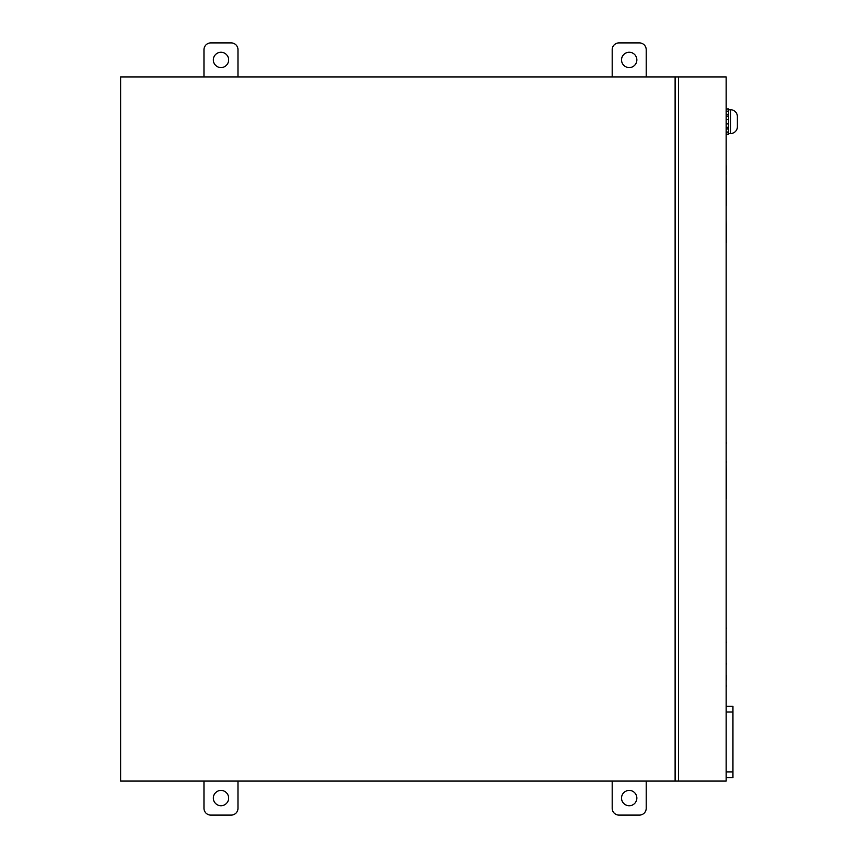 <?xml version="1.0" encoding="UTF-8"?>
<svg xmlns="http://www.w3.org/2000/svg" width="858" height="858" viewBox="0 0 858 858"><rect width="100%" height="100%" fill="white"/><g stroke="black" fill="none" stroke-linecap="round" stroke-linejoin="round"><path stroke-width="1.29" d="M675.117 76.92L726.147 76.92L726.147 781.08L675.117 781.08L675.117 76.92L120.635 76.92L120.635 781.08L675.117 781.08M237.988 76.92L237.988 49.7A6.8 6.8 0 0 0 231.188 42.9L210.778 42.9A6.8 6.8 0 0 0 203.979 49.7L203.979 76.92M220.978 52.252A7.658 7.658 0 0 0 213.331 59.91A7.658 7.658 0 0 0 220.978 67.567A7.658 7.658 0 0 0 228.636 59.91A7.658 7.658 0 0 0 220.978 52.252M646.203 76.92L646.203 49.7A6.8 6.8 0 0 0 639.403 42.9L618.993 42.9A6.8 6.8 0 0 0 612.183 49.7L612.183 76.92M629.193 52.252A7.658 7.658 0 0 0 621.535 59.91A7.658 7.658 0 0 0 629.193 67.567A7.658 7.658 0 0 0 636.851 59.91A7.658 7.658 0 0 0 629.193 52.252M678.517 76.92L678.517 781.08M612.183 781.08L612.183 808.3A6.8 6.8 0 0 0 618.993 815.1L639.403 815.1A6.8 6.8 0 0 0 646.203 808.3L646.203 781.08M203.979 781.08L203.979 808.3A6.8 6.8 0 0 0 210.778 815.1L231.188 815.1A6.8 6.8 0 0 0 237.988 808.3L237.988 781.08M629.193 805.748A7.658 7.658 0 0 0 636.851 798.09A7.658 7.658 0 0 0 629.193 790.433A7.658 7.658 0 0 0 621.535 798.09A7.658 7.658 0 0 0 629.193 805.748M220.978 805.748A7.658 7.658 0 0 0 228.636 798.09A7.658 7.658 0 0 0 220.978 790.433A7.658 7.658 0 0 0 213.331 798.09A7.658 7.658 0 0 0 220.978 805.748M726.479 202.048L726.147 173.895M726.479 242.717L726.147 219.423M726.147 254.472L726.147 242.149M726.147 448.938L726.147 442.385M726.479 498.509L726.147 461.432M726.147 641.162L726.147 635.038M726.147 662.312L726.147 650.761M726.147 692.889L726.147 687.505M726.147 675.75L726.147 670.13M726.479 174.453L726.147 164.275M726.479 205.502L726.147 201.437M726.479 443.168L726.147 442.299M726.147 449.109L726.147 448.359M726.479 462.398L726.479 461.819M726.147 503.796L726.147 497.94M726.147 634.695L726.147 627.745M726.147 680.812L726.479 675.278M726.147 686.432L726.147 681.327M726.147 686.55L726.479 685.971M726.479 628.453L726.147 627.552M726.479 642.331L726.147 641.752M726.147 647.618L726.147 641.763M726.147 662.14L726.147 661.507M726.479 663.985L726.147 663.416M726.147 669.283L726.147 663.427M726.147 108.891L728.528 108.891L728.528 134.406L726.147 134.406M728.528 133.558L730.566 133.558A6.8 6.8 180 0 0 737.365 126.748L737.365 116.549A6.8 6.8 -0 0 0 730.566 109.749L728.528 109.749M726.147 111.443L726.147 131.853M732.947 706.241L726.147 706.241L732.947 706.241L732.947 777.68L726.147 777.68M726.479 116.087L728.528 116.087M726.479 114.328L728.528 114.328M726.147 111.197L728.528 111.197M726.147 109.084L728.528 109.084M726.147 134.213L728.528 134.213M726.147 132.1L728.528 132.1M726.479 128.968L728.528 128.968M726.479 127.209L728.528 127.209M726.479 123.863L728.528 123.863M726.479 119.434L728.528 119.434M730.566 133.558L730.566 109.749M726.147 771.9L732.947 771.9M726.147 712.022L732.947 712.022"/></g></svg>
